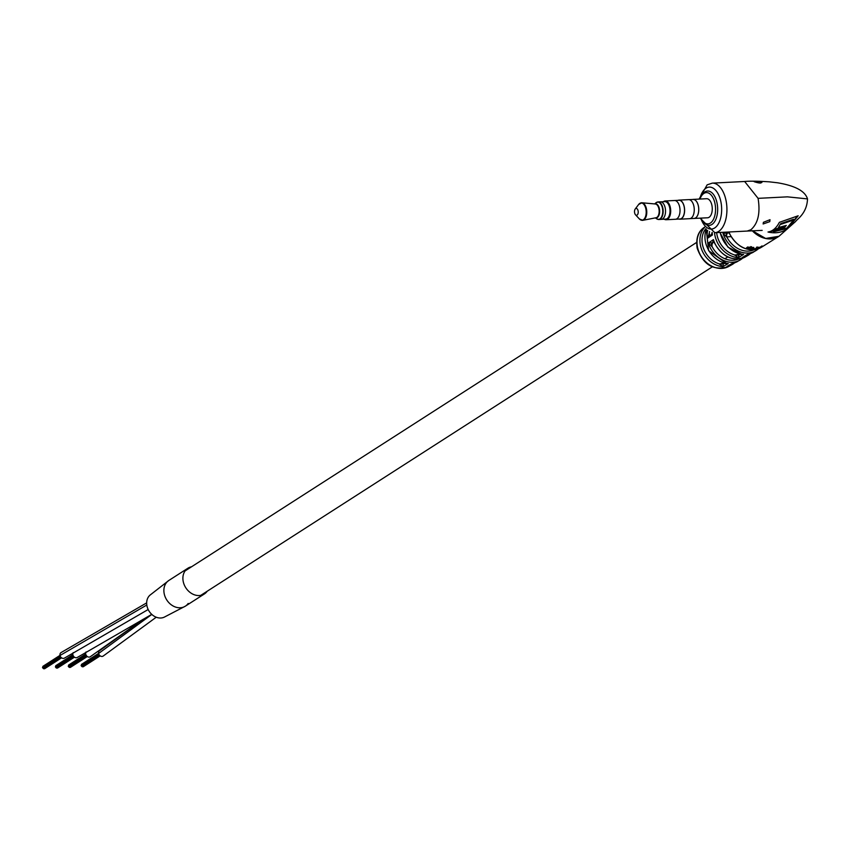 <?xml version="1.0" encoding="UTF-8"?>
<svg xmlns="http://www.w3.org/2000/svg" width="850" height="850" viewBox="0 0 850 850"><rect width="100%" height="100%" fill="white"/><g stroke="black" fill="none" stroke-linecap="round" stroke-linejoin="round"><path stroke-width="1.27" d="M151.746 614.369L77.371 657.411A3.241 2.614 -122.7 0 1 72.909 654.904A3.241 2.614 -122.7 0 1 73.206 652.619M143.012 619.363L90.238 656.763A3.241 2.614 -122.7 0 1 85.754 654.171A3.241 2.614 -122.7 0 1 86.073 651.95M148.176 609.514L64.504 658.07A3.241 2.614 -122.7 0 1 60.021 655.477A3.241 2.614 -122.7 0 1 60.998 652.609L146.667 602.884M207.209 591.228A15.279 12.314 -122.7 0 1 204.383 593.948A15.279 12.314 -122.7 0 1 183.271 581.751A15.279 12.314 -122.7 0 1 187.882 568.236A15.279 12.314 -122.7 0 1 191.526 566.801M188.201 603.436A15.279 12.314 -122.7 0 1 185.364 606.167A15.279 12.314 -122.7 0 1 164.252 593.959A15.279 12.314 -122.7 0 1 168.863 580.454L150.067 595.085A13.196 10.636 -122.7 0 0 147.135 606.688A13.196 10.636 -122.7 0 0 164.241 617.164L185.364 606.167A15.279 12.314 -122.7 0 1 164.103 593.173A15.279 12.314 -122.7 0 1 168.874 580.444L187.882 568.236M156.241 617.217L103.105 656.104A3.241 2.614 -122.7 0 1 98.611 653.469A3.241 2.614 -122.7 0 1 99.599 650.643L137.349 623.528M43.913 668.355L43.095 668.398L43.69 668.015M44.742 668.312L44.041 668.61M42.872 667.037L43.339 666.4M43.318 667.569L42.5 667.611L43.095 667.229M56.769 667.707L55.962 667.739L56.557 667.356M57.609 667.664L56.907 667.951M55.739 666.389L56.206 665.741M56.185 666.91L55.367 666.952L55.962 666.57M69.636 667.048L68.818 667.091L69.424 666.708M70.476 667.006L69.774 667.293M68.595 665.731L69.062 665.093M69.052 666.262L68.234 666.304L68.829 665.922M82.503 666.389L81.685 666.432L82.28 666.049M83.332 666.347L82.641 666.644M81.462 665.072L81.929 664.434M81.908 665.603L81.101 665.646L81.696 665.263M748.244 248.189L747.851 246.904L748.223 248.891L749.02 249.252L747.756 249.082L747.065 247.382L751.198 247.063L751.602 247.52L747.256 248.189L746.619 247.743M746.459 248.083L747.065 247.382M753.121 247.648L753.196 248.381L750.391 249.528A24.576 19.805 57.3 0 1 749.7 249.433L753.068 247.361A24.65 19.869 57.3 0 0 753.759 247.446L752.399 248.296A24.618 19.848 57.3 0 0 752.409 248.296L754.035 248.763L752.59 249.656A24.576 19.805 57.3 0 1 751.91 249.645L753.302 248.784M753.801 248.179L754.035 248.763L753.918 248.041M754.311 249.581A24.576 19.805 57.3 0 1 753.642 249.634L755.947 248.211A24.629 19.858 57.3 0 0 756.617 248.157L754.311 249.581L754.131 248.859M756.596 247.191L756.755 247.913L757.477 247.711L756.585 247.775M757.286 247.584L757.297 246.978M758.487 247.244L758.731 247.956L755.99 249.347A24.576 19.805 57.3 0 1 755.342 249.454L757.648 248.03A24.629 19.858 57.3 0 0 758.221 247.934L757.913 248.136A24.618 19.848 57.3 0 0 757.924 248.136L759.486 247.924L758.03 248.816A24.576 19.805 57.3 0 1 757.403 249.008L758.795 248.147M761.101 247.456A24.576 19.805 57.3 0 1 760.601 247.732L762.503 246.596L761.101 247.456L760.718 246.798M760.793 247.616A24.586 19.816 57.3 0 0 760.803 247.605L760.431 246.936L760.793 247.616M759.273 247.541L759.326 248.2M761.611 246.202L761.982 246.872L761.483 246.213M762.301 246.617L762.121 245.937M742.592 258.188A23.789 19.178 -122.7 0 1 739.999 260.079A23.789 19.178 -122.7 0 1 708.316 243.036L712.991 242.749A3.06 1.636 -92.9 0 0 712.109 246.617L708.316 243.036L713.426 239.626L714.074 242.208C722.149 257.082 732.647 261.959 745.567 256.817L747.936 255.414A24.14 19.465 -122.7 0 1 742.369 257.444L747.734 254.214L753.44 252.121A24.342 19.624 57.3 0 1 747.734 254.214L742.369 257.444M719.929 232.443L727.919 247.106L741.901 254.352L743.612 254.426L738.246 257.656L734.782 255A3.06 0.754 167.7 0 0 738.873 253.895L739.032 254.915L739.893 254.394L739.681 253.608M706.244 229.16L708.634 250.739L726.58 263.468L728.248 263.543L722.851 266.645L719.387 263.946A3.06 0.754 167.7 0 0 723.488 262.841L722.851 266.645A23.322 18.796 -122.7 0 1 700.485 245.586A23.322 18.796 -122.7 0 1 704.629 227.386M726.973 266.433L737.598 261.46A23.662 19.072 57.3 0 1 732.371 263.341L726.973 266.433A23.322 18.796 -122.7 0 0 731.935 264.679L734.602 262.799M763.417 222.296L763.13 223.975L769.781 221.637L770.015 219.704L763.417 222.296M754.598 181.836C753.876 181.039 756.043 181.05 761.101 181.857C761.982 183.43 759.815 183.419 754.598 181.836L753.854 181.464M712.3 183.133L744.643 181.486L758.083 198.347C760.463 213.084 758.051 223.561 750.847 229.776L747.182 231.062L714.818 232.709A24.82 13.334 87.1 0 0 718.675 231.413A24.82 13.334 87.1 0 0 726.537 203.564A24.82 13.334 87.1 0 0 712.3 183.133L707.157 184.833L699.093 199.102M787.546 228.778C781.819 232.634 775.306 233.708 768.007 232.018C772.597 231.285 776.379 228.055 779.365 222.339L798.182 215.773L787.546 228.778L787.387 228.055L769.728 231.689M752.239 230.658L765.638 238.468L779.004 236.279L795.727 221.383C796.631 219.438 806.99 213.711 807.5 198.9C805.099 190.995 794.941 185.597 777.049 182.708M769.314 181.836L777.049 182.729M761.101 181.857L761.898 182.484M712.034 232.454L712.417 234.993L707.306 238.393L709.272 233.601A3.06 1.636 -92.9 0 0 710.334 235.492M706.308 229.224A23.662 19.072 57.3 0 0 705.521 242.186A23.662 19.072 57.3 0 0 728.248 263.543L724.529 263.468L724.317 262.692M713.766 242.154A3.06 1.636 -92.9 0 0 713.532 242.271L712.842 242.282L713.426 239.626A24.044 19.38 57.3 0 0 745.567 256.817M728.854 232.518A3.06 2.051 -88.9 0 0 728.269 232.369A3.06 2.051 -88.9 0 0 728.227 232.369A3.06 2.051 -88.9 0 0 727.579 232.539L726.75 233.081A3.06 1.105 -96.6 0 0 726.367 236.725L722.999 233.282L727.653 233.006A3.06 1.636 -92.9 0 0 726.761 236.874L726.367 236.725M749.02 249.252L749.009 248.529M747.756 249.082L747.777 248.381M751.602 247.52L751.602 246.808M750.847 247.286L750.869 246.574M747.543 247.137L747.256 248.189M751.761 247.924L751.825 248.646M752.473 248.933L752.59 249.656M752.335 247.573L752.399 248.296M750.338 248.806L750.391 249.528M757.169 247.764L757.393 248.476M757.732 248.115L758.03 248.816M757.69 247.424L757.913 248.136M755.756 248.625L755.99 249.347M761.218 246.447L761.589 247.116L759.964 247.945L761.589 247.116L761.196 246.5M759.634 247.254L760.123 247.934M735.006 255.393L739.032 254.915L738.246 257.656A24.14 19.465 -122.7 0 1 715.009 235.854A24.14 19.465 -122.7 0 1 714.521 232.719M720.173 232.433L720.173 232.433A24.342 19.624 57.3 0 0 743.612 254.426L739.893 254.394A3.06 1.169 161.7 0 0 740.159 254.044M712.226 232.496A24.044 19.38 57.3 0 0 712.417 234.993L711.11 234.972L707.306 238.393A23.789 19.178 -122.7 0 1 707.657 230.371M719.653 264.382L724.529 263.468A3.06 1.158 162 0 0 724.784 263.139M714.096 242.25A3.06 2.04 -89.1 0 0 713.522 242.123A3.06 2.04 -89.1 0 0 713.49 242.123A3.06 2.04 -89.1 0 0 712.842 242.282L712.024 242.824A3.06 1.073 -96.8 0 0 711.684 246.447M708.932 233.824A3.06 1.073 -96.8 0 0 709.994 235.716M728.514 232.411A3.06 1.636 -92.9 0 0 728.28 232.528L727.579 232.539M797.289 216.304L787.387 228.055M773.436 231.806L776.518 229.479L784.55 227.481L786.314 225.409L778.324 227.609L780.736 223.603L793.464 219.279L793.624 220.001L786.42 228.65L773.436 231.806L773.277 231.083L776.358 228.756L784.391 226.759L785.251 225.771M778.324 227.609L780.736 223.603M780.895 224.326L793.624 220.001M776.518 229.479L776.358 228.756M784.55 227.481L784.391 226.759M656.954 202.215A8.787 4.718 87.1 0 1 657.974 201.96L660.365 201.833A8.787 4.718 87.1 0 1 665.178 207.793A8.787 4.718 87.1 0 1 661.258 219.374L658.867 219.502A8.787 4.718 87.1 0 1 657.826 219.343M638.074 210.747A3.432 1.849 87.1 0 1 637.617 214.529A3.432 1.849 87.1 0 1 635.513 214.795A3.432 1.849 87.1 0 1 634.653 212.946A3.432 1.849 87.1 0 1 635.226 209.015A3.432 1.849 87.1 0 1 638.074 210.747M660.801 201.854L664.87 201.641A8.744 4.696 87.1 0 1 669.662 207.581A8.744 4.696 87.1 0 1 665.752 219.109L661.693 219.311M664.583 219.173A9.01 4.845 -92.9 0 0 669.141 216.389A9.01 4.845 -92.9 0 0 669.8 207.496A9.01 4.845 -92.9 0 0 663.701 201.705M663.351 201.716A9.393 5.047 87.1 0 1 665.157 200.982A9.393 5.047 87.1 0 1 670.31 207.357A9.393 5.047 87.1 0 1 666.113 219.736A9.393 5.047 87.1 0 1 664.232 219.183M666.113 219.736L675.442 219.268A9.393 5.047 -92.9 0 0 679.639 206.879A9.393 5.047 -92.9 0 0 674.486 200.504L665.157 200.982M674.804 200.504L678.991 200.292A9.371 5.036 87.1 0 1 684.133 206.656A9.371 5.036 87.1 0 1 679.936 219.013L675.761 219.226M678.969 219.066A9.541 5.132 -92.9 0 0 679.947 219.194L689.594 218.694A9.541 5.132 -92.9 0 0 693.866 206.114A9.541 5.132 -92.9 0 0 688.628 199.633L678.98 200.122A9.541 5.132 -92.9 0 0 678.024 200.345M679.947 219.194A9.541 5.132 -92.9 0 0 684.218 206.603A9.541 5.132 -92.9 0 0 678.98 200.122M689.084 199.644L693.133 199.442A9.509 5.111 87.1 0 1 698.349 205.891A9.509 5.111 87.1 0 1 694.099 218.429A9.541 5.132 87.1 0 1 693.643 218.45M692.676 199.463A9.541 5.132 87.1 0 1 693.133 199.399L706.637 198.709A9.541 5.132 87.1 0 1 711.875 205.19A9.541 5.132 87.1 0 1 707.614 217.781L690.051 218.641M693.133 199.399A9.541 5.132 87.1 0 1 698.371 205.881A9.541 5.132 87.1 0 1 694.099 218.471M700.952 218.121A15.661 8.415 -92.9 0 0 702.387 220.575A15.661 8.415 -92.9 0 0 712.459 221.011A15.661 8.415 -92.9 0 0 714.924 203.246A15.661 8.415 -92.9 0 0 701.154 196.467A15.661 8.415 -92.9 0 0 699.986 199.049M701.154 196.467L701.866 195.256A17.181 9.233 87.1 0 1 707.54 191.016A17.181 9.233 87.1 0 1 716.964 202.683A17.181 9.233 87.1 0 1 709.282 225.346A17.181 9.233 87.1 0 1 703.216 221.712L702.387 220.575M146.795 605.009L60.021 655.477M98.611 653.469L151.821 614.423M753.44 252.121L758.37 248.774A24.416 19.688 -122.7 0 1 755.799 250.697A24.416 19.688 -122.7 0 1 722.999 233.282L724.625 232.209M728.939 231.986A24.565 19.805 57.3 0 0 761.271 247.361A24.565 19.805 57.3 0 0 761.717 247.084M752.186 230.658A24.82 20.007 57.3 0 0 778.717 236.459M728.577 266.539C713.777 271.171 703.311 265.041 697.159 248.168C695.81 238.659 697.988 231.859 703.683 227.768A23.078 18.604 57.3 0 0 697.595 247.562A23.078 18.604 57.3 0 0 728.577 266.539L731.935 264.679A23.322 18.796 -122.7 0 0 734.57 262.809M750.497 253.512A24.14 19.465 -122.7 0 1 747.936 255.414L750.518 253.502M700.793 218.131A21.006 11.284 -92.9 0 0 714.68 227.959A21.006 11.284 -92.9 0 0 720.8 201.365A21.006 11.284 -92.9 0 0 706.01 188.201A21.006 11.284 -92.9 0 0 699.816 199.059M758.083 198.347L787.44 196.849L807.5 198.9M705.798 228.724A21.792 17.563 57.3 0 0 703.683 248.752A21.792 17.563 57.3 0 0 719.387 263.946M716.646 232.613A22.61 18.233 57.3 0 0 734.782 255M712.109 246.617A22.259 17.946 57.3 0 0 738.395 259.069M730.947 236.661L726.761 236.874A22.886 18.456 57.3 0 0 754.131 249.762M727.653 233.006L729.034 232.932M709.516 231.529A22.259 17.946 57.3 0 0 709.272 233.601M654.957 203.947A7.012 3.772 87.1 0 1 659.345 208.611A7.012 3.772 87.1 0 1 655.669 217.823M655.828 202.895L657.974 201.96A8.787 4.718 87.1 0 1 662.798 207.921A8.787 4.718 87.1 0 1 658.867 219.502L656.636 218.779A8.67 4.654 -92.9 0 0 661.513 217.037A8.67 4.654 -92.9 0 0 662.394 207.974A8.67 4.654 -92.9 0 0 655.828 202.895L654.681 203.926M635.513 214.795L639.402 218.971L642.834 220.32L656.072 217.738A6.906 3.708 -92.9 0 0 658.878 208.675A6.906 3.708 -92.9 0 0 655.371 203.989L641.941 202.768A8.808 4.739 87.1 0 1 646.414 208.739A8.808 4.739 87.1 0 1 642.834 220.32A8.808 4.739 87.1 0 1 641.325 220.161M639.402 218.971A8.638 4.643 -92.9 0 0 644.693 218.312A8.638 4.643 -92.9 0 0 645.841 208.824A8.638 4.643 -92.9 0 0 638.669 204.446L635.226 209.015M640.454 203.076A8.808 4.739 87.1 0 1 641.941 202.768L638.669 204.446M200.738 595.383L712.279 266.879M724.912 258.761L727.717 256.966M185.056 570.956L696.596 242.452M204.383 593.948L185.374 606.156M43.764 668.791L61.242 657.56M43.233 667.972L60.594 656.827L43.169 667.994M44.593 668.748L61.583 657.836M42.883 666.357L59.999 655.361M42.649 667.186L60.148 655.945M56.631 668.132L74.109 656.912M56.1 667.314L73.461 656.168L56.036 667.346M57.46 668.089L74.449 657.178M55.749 665.699L72.866 654.713M55.516 666.528L73.015 655.286M69.498 667.473L86.976 656.253M68.967 666.655L86.328 655.509L68.903 666.687M70.327 667.431L87.316 656.519M68.616 665.04L85.723 654.054M68.382 665.869L85.882 654.628M82.354 666.825L99.832 655.594M81.834 666.007L99.195 654.861L81.77 666.039M83.194 666.782L100.183 655.871M81.483 664.392L98.589 653.395M81.239 665.221L98.749 653.979M742.613 258.177L737.598 261.46M728.843 232.486L728.843 232.486C737.194 247.871 748 252.822 761.271 247.361L778.972 236.3M747.182 231.062L762.174 230.382M744.643 181.486C749.838 180.997 758.126 181.114 769.516 181.847M700.071 218.163L714.818 232.709M703.683 227.768L704.469 227.184M753.578 248.508L753.482 247.786M759.082 247.924L758.816 247.212M761.823 246.064L762.195 246.734M759.507 247.35L759.836 248.041M732.116 263.564L732.849 263.277M747.458 254.458L748.244 254.15M713.49 242.123L714.159 242.367M712.045 233.166L711.11 234.972M728.227 232.369L728.928 232.645M655.393 217.876L656.636 218.779"/></g></svg>
